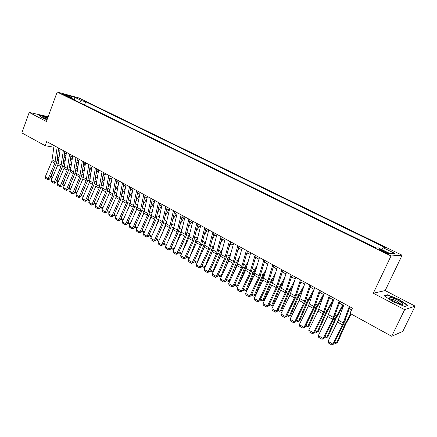 <?xml version="1.0" encoding="UTF-8"?>
<svg xmlns="http://www.w3.org/2000/svg" width="437" height="437" viewBox="0 0 437 437"><rect width="100%" height="100%" fill="white"/><g stroke="black" fill="none" stroke-linecap="round" stroke-linejoin="round"><path stroke-width="0.66" d="M63.649 94.878C66.337 96.064 67.877 96.566 68.281 96.397L67.456 95.905C64.785 94.725 63.239 94.223 62.83 94.392L63.649 94.878M402.106 255.219L78.676 97.866L57.16 92.027L391.011 255.956L402.106 255.219L385.172 290.583L373.291 293.205L404.629 309.664L415.15 306.135L385.172 290.583M415.15 306.135L402.783 331.404L391.672 336.277L404.629 309.664M391.672 336.277L349.955 313.334L352.391 308.172L46.699 141.566L45.175 145.723L53.893 147.209M386.352 252.149L384.008 251.002C380.917 249.587 379.48 249.156 379.693 249.707L384.369 252.242C387.482 253.668 388.925 254.105 388.701 253.542L386.352 252.149L385.964 252.968M73.301 99.428L73.012 98.363L68.877 97.26L376.148 247.987L378.447 247.921L390.11 253.629L394.742 253.373L383.287 247.784L385.445 247.724L85.712 101.766L81.774 100.712L79.501 102.471M73.012 98.363L66.151 95.004L74.967 97.391L81.774 100.712M48.163 116.668L29.208 112.44L21.85 132.897L45.175 145.723M29.208 112.44L46.409 121.481L57.16 92.027M373.291 293.205L391.011 255.956M58.46 149.574L60.044 150.437M64.621 152.945L66.249 153.835M70.86 156.353L72.537 157.271M77.169 159.8L78.9 160.745M83.56 163.291L85.341 164.268M90.027 166.83L91.857 167.83M96.572 170.408L98.462 171.441M103.203 174.03L105.148 175.095M109.916 177.701L111.916 178.793M116.712 181.415L118.771 182.54M123.6 185.179L125.714 186.331M130.57 188.986L132.744 190.177M137.633 192.848L139.867 194.072M144.778 196.792L147.083 198.016M152.032 200.72L154.398 202.014M159.374 204.734L161.805 206.062M166.814 208.799L169.31 210.164M174.352 212.917L176.919 214.321M181.989 217.096L184.627 218.538M189.734 221.324L192.444 222.804M197.579 225.612L200.365 227.136M205.532 229.96L208.394 231.528M213.595 234.369L216.534 235.975M221.772 238.837L224.793 240.487M230.064 243.371L233.161 245.064M238.465 247.965L241.65 249.702M246.992 252.624L250.264 254.41M255.64 257.349L258.999 259.185M264.412 262.145L267.859 264.03M273.305 267.007L276.85 268.941M282.335 271.94L285.973 273.928M291.495 276.949L295.226 278.986M300.787 282.029L304.622 284.121M310.221 287.185L314.159 289.332M319.797 292.419L323.839 294.625M329.52 297.728L333.666 299.995M339.385 303.125L343.64 305.452M349.403 308.598L351.616 309.811M381.889 249.603L383.287 247.784M84.527 104.935L85.712 101.766M74.967 97.391L74.29 99.915M399.309 299.613L387.504 294.773L384.014 295.62L392.59 301.481L404.766 306.474L407.983 305.441L399.309 299.613L399.172 299.891M47.83 117.575L45.71 116.706L39.073 115.231L41.411 117.477L47.027 119.782M387.275 295.254L387.504 294.773M349.316 306.501L342.477 324.817L332.928 344.159L333.786 343.985L343.302 324.713L350.032 306.889M344.263 303.742L337.511 322.031L328.018 341.308L332.928 344.159L331.809 344.973L328.378 342.974L328.018 341.308M333.786 343.985L331.809 344.973M334.78 341.969L336.506 342.969L344.94 324.194L350.709 313.75M335.518 343.64L337.506 342.45L335.518 343.64L334.3 342.936M351.293 314.072L345.918 323.735L337.506 342.45M393.923 301.295C399.271 303.917 402.34 304.851 403.132 304.103C402.909 303.267 401.144 301.962 397.845 300.197C390.541 296.799 387.81 296.27 389.651 298.608L393.923 301.295M400.909 304.163L396.922 301.268C393.502 299.563 391.235 298.799 390.126 298.979M384.473 295.936L387.668 295.155L399.107 299.848L407.508 305.496L404.629 306.419M47.628 118.132L46.639 117.788C43.4 116.777 42.138 116.663 42.853 117.449L47.103 119.574M47.294 119.044L44.044 118.192M39.385 115.526L45.727 116.936L47.759 117.772M339.243 301.011L332.584 319.261L323.145 338.478L324.03 338.325L333.442 319.174L339.997 301.421M334.267 298.296L327.695 316.514L318.311 335.671L323.145 338.478L322.053 339.298L318.671 337.331L318.311 335.671M324.03 338.325L322.053 339.298M329.323 295.603L322.845 313.788L313.509 332.879L314.422 332.748L323.724 313.722L330.11 296.035M324.423 292.932L318.027 311.084L308.746 330.11L313.509 332.879L312.444 333.704L309.112 331.765L308.746 330.11M314.422 332.748L312.444 333.704M319.556 290.277L313.247 308.396L304.015 327.368L304.95 327.253L314.154 308.353L320.376 290.725M314.722 287.644L308.506 305.731L299.323 324.636L304.015 327.368L302.972 328.192L299.695 326.281L299.323 324.636M304.95 327.253L302.972 328.192M309.931 285.033L303.797 303.087L294.664 321.932L295.625 321.84L304.726 303.054L310.783 285.498M305.173 282.439L299.121 300.459L290.037 319.245L294.664 321.932L293.648 322.763L290.414 320.884L290.037 319.245M295.625 321.84L293.648 322.763M325.013 336.321L326.832 337.369L335.13 318.699L342.772 304.977M325.865 338.052L327.854 336.872L325.865 338.052L324.544 337.282M343.395 305.316L336.135 318.262L327.854 336.872M315.394 330.754L317.295 331.852L325.461 313.28L333.065 299.667M316.355 332.541L318.338 331.383L316.355 332.541L314.924 331.71M333.568 300.279L326.488 312.865L318.338 331.383M305.916 325.275L307.899 326.417L315.94 307.943L323.495 294.44M306.987 327.111L308.97 325.969L306.987 327.111L305.452 326.226M323.178 296.537L316.989 307.55L308.97 325.969M296.576 319.873L298.64 321.064L306.556 302.688L314.066 289.283M297.75 321.763L299.727 320.632L297.75 321.763L296.117 320.818M313.029 292.697L307.626 302.311L299.727 320.632M300.448 279.866L294.478 297.854L285.448 316.579L286.432 316.503L295.434 297.843L301.333 280.346M295.762 277.315L289.873 295.265L280.887 313.93L285.448 316.579L284.454 317.415L281.264 315.558L280.887 313.93M286.432 316.503L284.454 317.415M287.377 314.547L289.512 315.787L297.307 297.504L304.354 284.935M288.649 316.486L290.627 315.372L288.649 316.486L286.923 315.487M303.098 288.775L298.4 297.149L290.627 315.372M291.108 274.775L285.301 292.697L276.364 311.302L277.369 311.248L286.279 292.703L292.025 275.272M286.492 272.256L280.762 290.146L271.874 308.691L276.364 311.302L275.392 312.138L272.251 310.314L271.874 308.691M277.369 311.248L275.392 312.138M278.303 309.303L280.516 310.581L288.191 292.397L294.593 280.975M279.675 311.291L281.652 310.188L279.675 311.291L277.856 310.237M293.369 284.798L289.305 292.058L281.652 310.188M281.903 269.76L276.255 287.612L267.411 306.102L268.444 306.064L277.255 287.633L282.848 270.274M277.353 267.28L271.781 285.099L262.987 303.529L267.411 306.102L266.466 306.943L263.369 305.141L262.987 303.529M268.444 306.064L266.466 306.943M269.367 304.136L271.65 305.452L279.205 287.36L285.022 276.971M270.831 306.168L272.803 305.081L270.831 306.168L268.919 305.059M283.837 280.778L280.341 287.043L272.803 305.081M272.835 264.817L267.335 282.602L258.589 300.978L259.638 300.956L268.362 282.641L273.808 265.346M268.351 262.369L262.927 280.122L254.225 298.444L258.589 300.978L257.661 301.82L254.613 300.044L254.225 298.444M259.638 300.956L257.661 301.82M260.55 299.039L262.905 300.399L270.35 282.4L275.632 272.939M262.113 301.115L264.079 300.044L262.113 301.115L260.113 299.957M274.48 276.73L271.508 282.1L264.079 300.044M263.893 259.944L258.546 277.664L249.888 295.925L250.964 295.92L259.594 277.719L264.893 260.49M259.474 257.535L254.197 275.217L245.589 293.424L249.888 295.925L248.986 296.772L245.976 295.019L245.589 293.424M250.964 295.92L248.986 296.772M264.183 262.921L264.582 262.238M251.865 294.014L254.285 295.412L261.616 277.506L266.417 268.892M253.515 296.133L255.481 295.073L253.515 296.133L251.433 294.926M265.297 272.672L262.795 277.222L255.481 295.073M255.082 255.142L249.882 272.792L241.317 290.944L242.404 290.955L250.947 272.863L256.109 255.7M250.723 252.766L245.594 270.383L237.073 288.48L241.317 290.944L240.432 291.79L237.466 290.064L237.073 288.48M242.404 290.955L240.432 291.79M255.197 258.901L255.995 257.54M243.3 289.059L245.785 290.496L253.007 272.683L257.366 264.838M245.037 291.222L245.785 290.496L246.998 290.179L245.037 291.222L242.874 289.971M256.279 268.602L254.203 272.415L246.998 290.179M246.397 250.406L241.339 267.996L232.861 286.033L233.97 286.06L242.426 268.078L247.451 250.98M242.103 248.069L237.111 265.62L228.677 283.602L232.861 286.033L231.998 286.88L229.07 285.181L228.677 283.602M233.97 286.06L231.998 286.88M246.364 254.88L247.522 252.914M234.855 284.176L237.406 285.651L244.518 267.925L248.467 260.785M238.515 285.421L236.674 286.382L237.406 285.651L238.536 285.372M247.413 264.532L245.731 267.673L239.126 284.116M236.674 286.382L234.429 285.077M237.837 245.741L232.91 263.26L224.52 281.188L225.65 281.231L234.019 263.358L238.913 246.326M233.598 243.431L228.742 260.916L220.395 278.79L224.52 281.188L223.678 282.04L220.794 280.363L220.395 278.79M225.65 281.231L223.678 282.04M237.679 250.876L239.17 248.347M226.53 279.358L229.141 280.865L236.149 263.232L239.722 256.738M229.971 280.838L228.431 281.603L229.141 280.865L230.059 280.658M238.7 260.474L232.009 276.495M228.431 281.603L226.104 280.259M229.392 241.137L224.607 258.589L216.299 276.413L217.446 276.468L225.732 258.704L230.496 241.737M225.213 238.864L220.494 256.284L212.229 274.048L216.299 276.413L215.474 277.266L212.633 275.61L212.229 274.048M217.446 276.468L215.474 277.266M229.13 246.878L230.933 243.846M218.314 274.605L220.985 276.151L227.89 258.606L231.118 252.706M221.554 276.31L220.297 276.889L221.701 275.998M230.124 256.426L224.891 269.17M220.297 276.889L217.899 275.501M221.067 236.603L216.413 253.99L208.187 271.699L209.356 271.77L217.555 254.115L222.193 237.215M216.949 234.358L212.355 251.712L204.172 269.367L208.187 271.699L207.384 272.557L204.576 270.924L204.172 269.367M209.356 271.77L207.384 272.557M220.723 242.901L222.804 239.4M210.213 269.919L212.939 271.497L219.745 254.044L222.657 248.686M213.256 271.847L212.273 272.24L213.464 271.393M221.685 252.411L217.779 262.113M212.273 272.24L209.798 270.809M212.857 232.129L208.329 249.445L200.19 267.056L201.37 267.138L209.492 249.587L214.004 232.752M208.793 229.911L204.33 247.2L196.229 264.756L200.19 267.056L199.403 267.914L196.634 266.302L196.229 264.756M201.37 267.138L199.403 267.914M212.448 238.941L214.786 235.019M202.222 265.297L205.008 266.909L211.71 249.543L214.327 244.693M205.068 267.439L204.358 267.657L205.341 266.849M213.349 248.527L210.689 255.301M204.358 267.657L201.812 266.182M204.756 227.715L200.359 244.966L192.296 262.468L193.498 262.566L201.533 245.119L205.925 228.349M200.752 225.53L196.41 242.754L188.391 260.201L192.296 262.468L191.532 263.331L188.8 261.741L188.391 260.201M193.498 262.566L191.532 263.331M204.298 235.008L206.876 230.698M194.339 260.742L197.174 262.38L203.784 245.102L206.122 240.716M197.016 263.052L196.546 263.129L197.338 262.353M205.084 244.922L203.626 248.724M196.546 263.129L193.935 261.616M196.77 223.362L192.493 240.547L184.512 257.945L185.725 258.059L193.689 240.716L197.961 224.006M192.821 221.204L188.598 238.362L180.656 255.711L184.512 257.945L183.764 258.808L181.071 257.24L180.656 255.711M185.725 258.059L183.764 258.808M196.268 231.102L199.07 226.432M189.489 257.814L195.967 240.721L198.048 236.767M189.117 258.622L186.162 257.109M186.561 256.24L189.445 257.912M189.434 257.934L188.839 258.666M188.893 219.068L184.736 236.188L176.832 253.487L178.061 253.607L185.944 236.368L190.106 219.724M184.993 216.938L180.896 234.03L173.03 251.275L176.832 253.487L176.1 254.35L173.44 252.805L173.03 251.275M178.061 253.607L176.1 254.35M188.363 227.224L191.368 222.22M182.557 251.565L188.249 236.395L190.09 232.845M181.328 254.247L178.536 252.575M178.886 251.805L181.699 253.433M181.12 214.829L177.078 231.889L169.25 249.085L170.496 249.221L178.301 232.08L182.349 215.501M177.269 212.732L173.287 229.758L165.497 246.905L169.25 249.085L168.535 249.948L165.913 248.424L165.497 246.905M170.496 249.221L168.535 249.948M180.568 223.373L183.769 218.063M175.663 245.501L180.634 232.129L182.251 228.95M173.669 249.877L171.004 248.101M171.315 247.424L174.063 249.014M173.451 210.65L169.523 227.644L161.772 244.736L163.028 244.889L170.763 227.846L174.702 211.333M169.654 208.58L165.781 225.541L158.068 242.584L161.772 244.736L161.073 245.605L158.484 244.097L158.068 242.584M163.028 244.889L161.073 245.605M172.888 219.554L176.264 213.966M168.813 239.607L174.527 225.088M166.131 245.512L163.575 243.688M163.842 243.103L166.524 244.649M165.885 206.526L162.067 223.454L154.392 240.448L155.665 240.612L163.323 223.668L167.153 207.214M162.138 204.483L158.38 221.379L150.732 238.329L154.392 240.448L153.709 241.317L151.153 239.831L150.732 238.329M155.665 240.612L153.709 241.317M165.323 215.763L168.862 209.918M164.438 219.893L166.912 221.259L162.012 233.871M158.697 241.202L156.468 239.913L156.238 239.334M156.468 238.837L159.079 240.35M158.418 202.457L154.709 219.319L147.105 236.215L148.389 236.39L155.976 219.543L159.702 203.156M154.72 200.441L151.065 217.271L143.494 234.123L147.105 236.215L146.439 237.089L143.915 235.619L143.494 234.123M148.389 236.39L146.439 237.089M157.855 212.011L161.553 205.925M155.261 228.289L159.407 217.468M151.355 236.952L149.279 235.751L149.001 235.04M149.186 234.625L151.737 236.1M151.044 198.436L147.449 215.239L139.911 232.042L141.211 232.222L148.727 215.474L152.349 199.152M147.395 196.448L143.849 213.218L136.349 229.971L139.911 232.042L139.261 232.91L136.776 231.463L136.349 229.971M141.211 232.222L139.261 232.91M150.497 208.285L154.337 201.981M148.564 222.843L152 213.742M144.112 232.752L142.183 231.637L141.85 230.802M141.998 230.468L144.489 231.91M143.773 194.476L140.277 211.213L132.815 227.917L134.126 228.109L141.572 211.453L145.095 195.197M140.173 192.509L136.726 209.214L129.297 225.874L132.815 227.917L132.182 228.786L129.723 227.355L129.297 225.874M134.126 228.109L132.182 228.786M143.238 204.598L147.001 198.431M141.916 217.539L144.685 210.077M136.961 228.611L135.18 227.579L134.793 226.617M134.907 226.366L137.338 227.77M136.595 190.559L133.198 207.236L125.807 223.842L127.129 224.05L134.509 207.488L137.928 191.291M133.039 188.626L129.696 205.264L122.333 221.827L125.807 223.842L125.184 224.716L122.759 223.307L122.333 221.827M127.129 224.05L125.184 224.716M136.082 200.944L139.676 195.06M135.328 212.355L137.469 206.477M129.898 224.52L128.265 223.575L127.823 222.488M127.904 222.313L130.275 223.684M129.505 186.697L126.211 203.309L118.886 219.827L120.219 220.04L127.533 203.571L130.86 187.435M125.998 184.785L122.753 201.364L115.455 217.834L118.886 219.827L118.28 220.696L115.881 219.303L115.455 217.834M120.219 220.04L118.28 220.696M129.019 197.322L132.455 191.712M128.795 207.291L130.346 202.948M137.819 192.952L137.518 193.444M122.934 220.483L121.431 219.614L120.94 218.418M120.989 218.314L123.3 219.653M122.507 182.885L119.312 199.43L112.052 215.856L113.401 216.08L120.645 199.704L123.879 183.633M119.044 180.994L115.898 197.513L108.666 213.89L112.052 215.856L111.462 216.73L109.097 215.354L108.666 213.89M113.401 216.08L111.462 216.73M122.049 193.738L125.337 188.385M122.316 202.342L123.305 199.512M130.931 189.188L130.363 190.117M116.051 216.495L114.685 215.709L114.144 214.392M114.161 214.365L116.417 215.67M115.603 179.121L112.5 195.601L105.306 211.934L106.661 212.174L113.844 195.885L116.985 179.875M112.178 177.258L109.124 193.706L101.963 209.995L105.306 211.934L104.727 212.808L102.389 211.448L101.963 209.995M106.661 212.174L104.727 212.808M109.255 212.562L108.021 211.847L107.464 210.492L107.66 209.907M115.171 190.188L118.323 185.075M115.898 197.502L116.318 196.289M124.13 185.468L123.305 186.807M107.464 210.492L109.616 211.737M108.78 175.401L105.77 191.821L98.642 208.067L100.007 208.312L107.125 192.116L110.179 176.166M105.404 173.56L102.438 189.953L95.342 206.149L98.642 208.067L98.079 208.941L95.769 207.597L95.342 206.149M100.007 208.312L98.079 208.941M102.542 208.673L101.439 208.034L100.876 206.685L101.395 205.161M108.387 186.67L111.402 181.787M117.406 181.792L116.346 183.518M100.876 206.685L102.903 207.854M102.045 171.73L99.128 188.09L92.06 204.243L93.442 204.5L100.494 188.391L101.226 185.971L103.46 172.5M98.707 169.917L95.834 186.238L88.798 202.347L92.06 204.243L91.513 205.117L89.23 203.789L88.798 202.347M93.442 204.5L91.513 205.117M95.916 204.833L94.938 204.27L94.376 202.926L95.19 200.507M101.684 183.19L104.574 178.52M110.769 178.165L109.479 180.257M94.376 202.926L96.271 204.019M95.392 168.108L92.568 184.403L85.559 200.468L86.947 200.73L93.939 184.714L94.66 182.305L96.817 168.884M92.098 166.311L89.312 182.579L82.342 198.595L85.559 200.468L85.024 201.342L82.773 200.031L82.342 198.595M86.947 200.73L85.024 201.342M89.372 201.042L88.514 200.545L87.952 199.206L89.039 195.94M95.075 179.738L97.839 175.281M104.214 174.582L102.711 177.012M87.952 199.206L89.722 200.233M88.826 164.525L86.084 180.76L79.141 196.737L80.539 197.011L87.466 181.082L88.176 178.684L90.262 165.312M85.57 162.755L82.872 178.957L75.956 194.891L79.141 196.737L78.616 197.611L76.393 196.317L75.956 194.891M80.539 197.011L78.616 197.611M82.904 197.295L82.172 196.868L81.604 195.536L82.948 191.466M88.542 176.33L91.191 172.063M97.735 171.042L96.031 173.795M81.604 195.536L83.254 196.492M82.336 160.991L79.681 177.165L72.799 193.056L74.203 193.334L81.074 177.488L81.774 175.106L83.789 161.783M79.124 159.237L76.508 175.379L69.652 191.226L72.799 193.056L72.285 193.93L70.089 192.651L69.652 191.226M74.203 193.334L72.285 193.93M76.519 193.596L75.901 193.236L75.333 191.909L76.917 187.08M82.096 172.948L84.636 168.873M91.338 167.546L89.438 170.599M75.333 191.909L76.868 192.799M75.929 157.495L73.356 173.609L66.528 189.412L67.948 189.702L74.754 173.942L75.443 171.566L77.393 158.292M72.75 155.769L70.22 171.85L63.425 187.61L66.528 189.412L66.031 190.286L63.862 189.024L63.425 187.61M67.948 189.702L66.599 190.401L66.031 190.286M70.21 189.942L69.139 188.325L70.941 182.77M75.732 169.605L78.168 165.705M83.456 163.973L83.8 163.422M85.013 164.088L82.932 167.431M69.139 188.325L70.554 189.145M69.598 154.048L67.107 170.097L60.339 185.818L61.764 186.113L68.516 170.441L69.193 168.076L71.073 154.851M66.457 152.338L64.01 168.36L57.269 184.037L60.339 185.818L59.853 186.692L57.706 185.441L57.269 184.037M61.764 186.113L60.421 186.812L59.853 186.692M63.977 186.331L63.015 184.785L65.026 178.542M69.445 166.295L71.777 162.564M77.016 160.843L77.54 160.002M78.769 160.674L76.513 164.285M63.015 184.785L64.315 185.539M63.343 150.639L60.929 166.628L54.221 182.262L55.652 182.568L62.349 166.978L63.015 164.623L64.829 151.448M60.24 148.946L57.87 164.907L51.189 180.503L54.221 182.262L53.746 183.141L51.626 181.907L51.189 180.503M55.652 182.568L54.319 183.261L53.746 183.141M57.815 182.764L56.963 181.284L59.164 174.39M63.239 163.017L65.474 159.45M70.663 157.735L71.357 156.626M72.515 157.424L70.177 161.166M56.963 181.284L58.154 181.978M57.16 147.269L54.827 163.198L48.174 178.749L49.616 179.066L56.253 163.558L56.914 161.215L58.662 148.088M54.101 145.603L51.806 161.499L45.18 177.012L48.174 178.749L47.715 179.629L45.617 178.405L45.18 177.012M49.616 179.066L48.289 179.749L47.715 179.629M51.73 179.236L50.982 177.826L53.363 170.304M57.105 159.773L59.246 156.359M64.386 154.654L65.244 153.283M66.162 154.496L63.917 158.074M50.982 177.826L52.069 178.454M383.599 251.865L384.008 251.002M343.285 322.948L338.314 320.168M342.477 324.817L337.511 322.031M343.837 323.577L344.94 324.194M345.006 320.572L346.394 321.342M333.382 317.404L328.482 314.662M332.584 319.261L327.695 316.514M323.626 311.942L318.802 309.238M322.845 313.788L318.027 311.084M314.017 306.556L309.265 303.895M313.247 308.396L308.506 305.731M304.551 301.257L299.864 298.635M303.797 303.087L299.121 300.459M333.966 318.049L335.13 318.699M335.108 315.055L336.566 315.864M324.243 312.597L325.461 313.28M325.363 309.62L326.887 310.467M314.667 307.233L315.94 307.943M315.76 304.261L317.349 305.152M305.234 301.945L306.556 302.688M306.299 298.99L307.948 299.908M295.221 296.029L290.605 293.446M294.478 297.854L289.873 295.265M295.936 296.734L297.307 297.504M296.974 293.79L298.69 294.746M286.027 290.884L281.483 288.333M285.301 292.697L280.762 290.146M286.776 291.605L288.191 292.397M287.786 288.666L289.562 289.655M276.965 285.809L272.486 283.296M276.255 287.612L271.781 285.099M277.741 286.541L279.205 287.36M278.73 283.618L280.565 284.64M268.039 280.805L263.62 278.331M267.335 282.602L262.927 280.122M268.842 281.554L270.35 282.4M269.809 278.642L271.694 279.696M259.234 275.878L254.88 273.436M258.546 277.664L254.197 275.217M260.07 276.637L261.616 277.506M261.009 273.737L262.948 274.818M250.559 271.016L246.266 268.613M249.882 272.792L245.594 270.383M251.417 271.792L253.007 272.683M252.335 268.902L254.329 270.011M242.005 266.226L237.772 263.855M241.339 267.996L237.111 265.62M242.885 267.012L244.518 267.925M243.786 264.134L245.829 265.275M233.566 261.501L229.392 259.163M232.91 263.26L228.742 260.916M234.478 262.298L236.149 263.232M235.352 259.431L237.444 260.599M225.246 256.841L221.133 254.536M224.607 258.589L220.494 256.284M226.18 257.65L227.89 258.606M227.038 254.798L229.174 255.989M217.047 252.242L212.983 249.969M216.413 253.99L212.355 251.712M217.997 253.067L219.745 254.044M218.833 250.226L221.018 251.444M208.952 247.713L204.948 245.468M208.329 249.445L204.33 247.2M209.929 248.544L211.71 249.543M210.743 245.714L212.977 246.954M200.971 243.24L197.021 241.027M200.359 244.966L196.41 242.754M201.97 244.086L203.784 245.102M202.763 241.262L205.04 242.53M193.094 238.831L189.199 236.646M192.493 240.547L188.598 238.362M194.115 239.684L195.967 240.721M194.891 236.876L197.207 238.165M185.326 234.478L181.481 232.326M184.736 236.188L180.896 234.03M186.37 235.341L188.249 236.395M187.123 232.544L189.483 233.861M177.662 230.184L173.866 228.059M177.078 231.889L173.287 229.758M178.722 231.058L180.634 232.129M179.46 228.272L181.858 229.605M170.097 225.951L166.355 223.853M169.523 227.644L165.781 225.541M171.178 226.83L173.123 227.917M171.899 224.055L174.33 225.41M162.635 221.767L158.937 219.696M162.067 223.454L158.38 221.379M163.733 222.657L165.705 223.76M155.266 217.642L151.617 215.599M154.709 219.319L151.065 217.271M156.38 218.538L158.385 219.664M157.069 215.785L159.478 217.129M147.996 213.567L144.39 211.552M147.449 215.239L143.849 213.218M149.126 214.474L151.158 215.61M149.798 211.732L152.142 213.037M140.818 209.547L137.262 207.559M140.277 211.213L136.726 209.214M141.97 210.465L144.024 211.612M142.62 207.733L144.898 209.001M133.727 205.581L130.221 203.615M133.198 207.236L129.696 205.264M134.896 206.499L136.978 207.668M135.536 203.784L137.753 205.019M126.735 201.659L123.267 199.72M126.211 203.309L122.753 201.364M127.921 202.588L130.024 203.768M128.538 199.884L130.696 201.08M119.825 197.792L116.406 195.874M119.312 199.43L115.898 197.513M121.027 198.726L123.158 199.922M121.633 196.027L123.731 197.196M113.003 193.973L109.627 192.078M112.5 195.601L109.124 193.706M114.221 194.913L116.357 196.115M114.811 192.225L116.848 193.362M106.267 190.199L102.93 188.331M105.77 191.821L102.438 189.953M107.497 191.149L109.583 192.313M108.076 188.473L110.058 189.576M99.62 186.473L96.32 184.627M99.128 188.09L95.834 186.238M100.86 187.429L102.886 188.565M101.422 184.764L103.35 185.834M93.048 182.792L89.793 180.973M92.568 184.403L89.312 182.579M94.305 183.753L96.277 184.862M94.856 181.098L96.724 182.142M86.559 179.159L83.341 177.356M86.084 180.76L82.872 178.957M87.826 180.126L89.749 181.202M88.367 177.482L90.18 178.493M80.146 175.57L76.972 173.789M79.681 177.165L76.508 175.379M81.429 176.543L83.303 177.591M81.954 173.904L83.718 174.893M73.815 172.02L70.674 170.266M73.356 173.609L70.22 171.85M75.109 172.997L76.934 174.019M75.617 170.375L77.333 171.331M67.555 168.518L64.457 166.781M67.107 170.097L64.01 168.36M68.866 169.501L70.636 170.496M69.363 166.885L71.029 167.813M61.377 165.055L58.312 163.34M60.929 166.628L57.87 164.907M62.693 166.044L64.419 167.01M63.179 163.438L64.796 164.339M55.264 161.635L52.238 159.937M54.827 163.198L51.806 161.499M56.597 162.624L58.274 163.569M57.072 160.035L58.64 160.909M388.564 253.826L388.701 253.542M401.122 304.218L403.132 304.103"/></g></svg>
